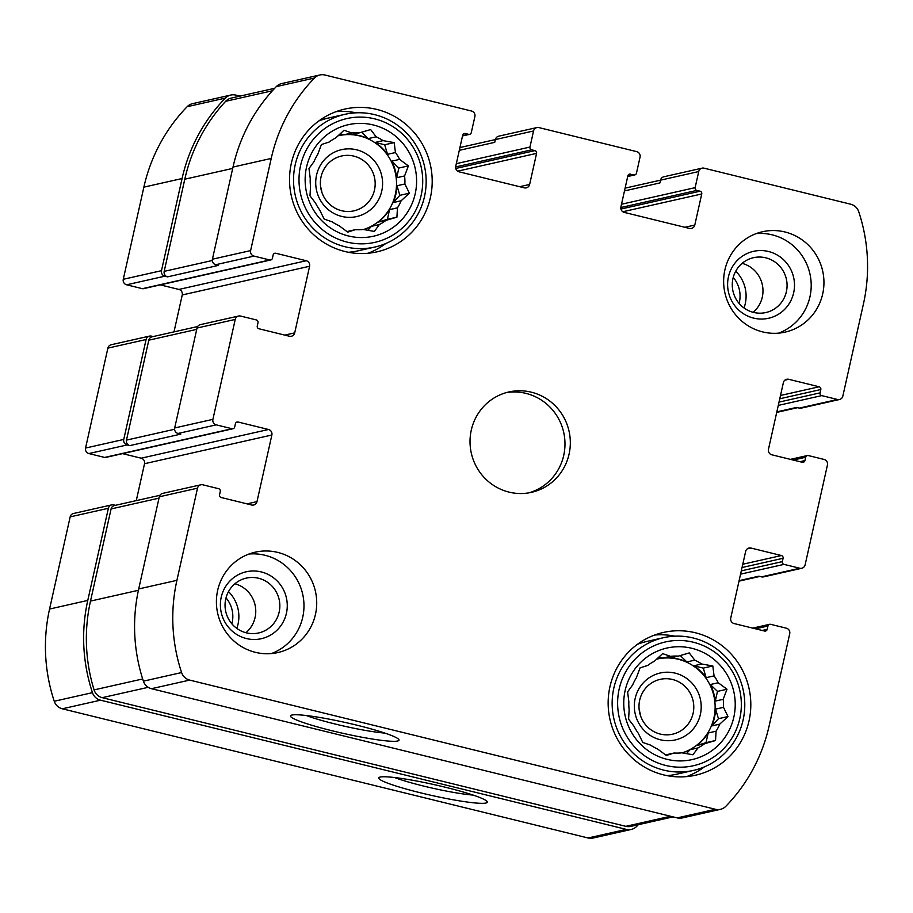 <?xml version="1.0" encoding="UTF-8"?>
<svg xmlns="http://www.w3.org/2000/svg" width="913" height="913" viewBox="0 0 913 913"><rect width="100%" height="100%" fill="white"/><g stroke="black" fill="none" stroke-linecap="round" stroke-linejoin="round"><path stroke-width="1.37" d="M670.496 656.333L662.633 653.628L654.381 661.229A48.594 47.305 77.3 0 0 647.739 665.429L640.07 667.882L636.27 677.948A48.594 47.305 77.3 0 0 632.606 685.012L627.608 691.871L628.852 701.8A48.594 47.305 77.3 0 0 629.148 709.835L628.601 719.17L634.113 726.394A48.594 47.305 77.3 0 0 638.278 733.253L642.775 742.452L650.638 745.145A48.594 47.305 77.3 0 0 657.577 748.98L666.342 755.485L674.011 753.02A48.594 47.305 77.3 0 0 681.851 752.814L692.967 754.777L697.966 747.918A48.594 47.305 77.3 0 0 704.608 743.718L696.71 745.499A48.594 47.305 -102.7 0 0 708.18 732.979L716.077 731.199A48.594 47.305 77.3 0 0 719.741 724.135L711.843 725.915A48.594 47.305 -102.7 0 0 715.598 709.127L723.495 707.347A48.594 47.305 77.3 0 0 723.199 699.312L715.301 701.093A48.594 47.305 -102.7 0 0 710.337 684.522L718.234 682.741A48.594 47.305 77.3 0 0 714.057 675.894L706.16 677.674A48.594 47.305 -102.7 0 0 693.812 665.782L701.709 664.002A48.594 47.305 77.3 0 0 694.77 660.156L686.873 661.936A48.594 47.305 -102.7 0 0 678.827 659.163A48.594 47.305 -102.7 0 0 670.439 657.896L678.336 656.116A48.594 47.305 77.3 0 0 670.496 656.333L662.598 658.113A48.594 47.305 -102.7 0 0 657.588 658.946A48.594 47.305 -102.7 0 0 656.538 659.197M682.148 752.871A48.594 47.305 77.3 0 0 715.096 704.984A48.594 47.305 77.3 0 0 678.313 659.277A48.594 47.305 77.3 0 0 657.337 659.003M682.239 752.894A48.594 47.305 -102.7 0 0 690.068 749.699L697.966 747.918M665.303 754.754A48.594 47.305 -102.7 0 0 666.113 754.8L674.011 753.02M691.894 648.31A57.165 55.659 77.3 0 0 626.227 720.026A57.165 55.659 77.3 0 0 720.334 743.148A57.165 55.659 77.3 0 0 691.894 648.31M678.336 656.116L689.258 652.921L694.77 660.156M716.077 731.199L715.53 740.523L704.608 743.718M723.495 707.347L727.992 716.534L719.741 724.135M718.234 682.741L726.999 689.247L723.199 699.312M701.709 664.002L712.825 665.965L714.057 675.894M351.882 132.967L344.018 130.274L335.767 137.874A48.594 47.305 77.3 0 0 329.125 142.063L321.444 144.528L317.656 154.594A48.594 47.305 77.3 0 0 313.992 161.647L308.993 168.517L310.237 178.446A48.594 47.305 77.3 0 0 310.523 186.48L309.986 195.804L315.499 203.04A48.594 47.305 77.3 0 0 319.664 209.899L324.161 219.097L332.024 221.791A48.594 47.305 77.3 0 0 338.963 225.625L347.716 232.13L355.397 229.665A48.594 47.305 77.3 0 0 363.237 229.46L374.353 231.423L379.351 224.564A48.594 47.305 77.3 0 0 385.994 220.364L378.096 222.144A48.594 47.305 -102.7 0 0 389.554 209.625L397.463 207.844A48.594 47.305 77.3 0 0 401.127 200.78L393.229 202.56A48.594 47.305 -102.7 0 0 396.984 185.761L404.881 183.981A48.594 47.305 77.3 0 0 404.585 175.947L396.687 177.727A48.594 47.305 -102.7 0 0 391.723 161.167L399.62 159.387A48.594 47.305 77.3 0 0 395.443 152.539L387.546 154.32A48.594 47.305 -102.7 0 0 375.186 142.417L383.083 140.636A48.594 47.305 77.3 0 0 376.156 136.802L368.259 138.582A48.594 47.305 -102.7 0 0 360.201 135.809A48.594 47.305 -102.7 0 0 351.825 134.542L359.722 132.762A48.594 47.305 77.3 0 0 351.882 132.967L343.984 134.747A48.594 47.305 -102.7 0 0 338.974 135.592A48.594 47.305 -102.7 0 0 337.924 135.843M363.534 229.517A48.594 47.305 77.3 0 0 396.482 181.63A48.594 47.305 77.3 0 0 359.699 135.923A48.594 47.305 77.3 0 0 338.723 135.649M363.614 229.528A48.594 47.305 -102.7 0 0 371.443 226.344L379.351 224.564M346.689 231.388A48.594 47.305 -102.7 0 0 347.499 231.446L355.397 229.665M373.269 124.955A57.165 55.659 77.3 0 0 307.613 196.66A57.165 55.659 77.3 0 0 401.709 219.793A57.165 55.659 77.3 0 0 373.269 124.955M359.722 132.762L370.644 129.566L376.156 136.802M397.463 207.844L396.915 217.168L385.994 220.364M404.881 183.981L409.378 193.179L401.127 200.78M399.62 159.387L408.385 165.892L404.585 175.947M383.083 140.636L394.199 142.611L395.443 152.539M739.096 303.413A28.109 27.367 77.3 0 0 733.23 277.415M765.767 257.82A28.109 27.367 77.3 0 0 753.487 257.694A28.109 27.367 77.3 0 0 732.979 291.133A28.109 27.367 77.3 0 0 765.847 312.543A28.109 27.367 77.3 0 0 787.074 285.392A28.109 27.367 77.3 0 0 765.767 257.82M742.109 263.355A28.109 27.367 -102.7 0 1 762.275 284.525A28.109 27.367 -102.7 0 1 753.145 312.303M353.867 156.123A28.109 27.367 77.3 0 0 341.588 155.997A28.109 27.367 77.3 0 0 321.068 189.436A28.109 27.367 77.3 0 0 353.947 210.846A28.109 27.367 77.3 0 0 375.175 183.707A28.109 27.367 77.3 0 0 353.867 156.123M320.589 186.663A28.109 27.367 -102.7 0 1 321.821 192.152M231.868 623.841A28.109 27.367 77.3 0 0 226.013 597.844M258.55 578.249A28.109 27.367 77.3 0 0 246.27 578.123A28.109 27.367 77.3 0 0 225.751 611.562A28.109 27.367 77.3 0 0 258.63 632.96A28.109 27.367 77.3 0 0 279.846 605.821A28.109 27.367 77.3 0 0 258.55 578.249M234.892 583.784A28.109 27.367 -102.7 0 1 255.058 604.954A28.109 27.367 -102.7 0 1 245.917 632.732M672.493 679.477A28.109 27.367 77.3 0 0 660.202 679.352A28.109 27.367 77.3 0 0 639.693 712.791A28.109 27.367 77.3 0 0 672.561 734.2A28.109 27.367 77.3 0 0 693.789 707.061A28.109 27.367 77.3 0 0 672.493 679.477M639.203 710.017A28.109 27.367 -102.7 0 1 640.447 715.507M630.518 174.121A2.283 2.225 -102.7 0 0 627.859 175.798L620.908 206.886A4.576 4.451 -102.7 0 0 624.264 212.398L689.452 228.421A4.576 4.451 -102.7 0 0 694.793 225.043L701.743 193.955A2.283 2.225 -102.7 0 0 700.066 191.205L696.813 190.406A2.283 2.225 -102.7 0 1 695.135 187.644L698.73 171.553A4.576 4.451 -102.7 0 1 704.071 168.175L850.676 204.204A11.435 11.127 -102.7 0 1 858.745 211.748A169.213 164.739 -102.7 0 1 863.436 303.961L842.836 396.116A4.576 4.451 -102.7 0 1 837.495 399.483L821.734 395.614A2.283 2.225 -102.7 0 1 820.057 392.864L820.81 389.531A2.283 2.225 -102.7 0 0 819.132 386.781L788.706 379.294A4.576 4.451 -102.7 0 0 783.365 382.673L768.472 449.287A4.576 4.451 -102.7 0 0 771.827 454.8L802.253 462.275A2.283 2.225 -102.7 0 0 804.924 460.586L805.665 457.253A2.283 2.225 -102.7 0 1 808.336 455.564L824.097 459.444A4.576 4.451 -102.7 0 1 827.452 464.945L805.118 564.873A4.576 4.451 -102.7 0 1 799.777 568.24L784.016 564.371A2.283 2.225 -102.7 0 1 782.338 561.621L783.08 558.288A2.283 2.225 -102.7 0 0 781.414 555.538L750.988 548.051A4.576 4.451 -102.7 0 0 745.647 551.429L730.754 618.044A4.576 4.451 -102.7 0 0 734.109 623.556L764.535 631.031A2.283 2.225 -102.7 0 0 767.205 629.342L767.947 626.01A2.283 2.225 -102.7 0 1 770.618 624.321L786.378 628.201A4.576 4.451 -102.7 0 1 789.722 633.702L769.134 725.858A169.213 164.739 -102.7 0 1 725.846 806.293A11.435 11.127 -102.7 0 1 715.427 809.283L189.664 680.094A11.435 11.127 -102.7 0 1 181.596 672.55A169.213 164.739 -102.7 0 1 176.917 580.337L197.516 488.181A4.576 4.451 -102.7 0 1 202.846 484.814L218.606 488.683A2.283 2.225 -102.7 0 1 220.284 491.434L219.542 494.766A2.283 2.225 -102.7 0 0 221.22 497.517L251.646 504.992A4.576 4.451 -102.7 0 0 256.987 501.625L271.869 435.01A4.576 4.451 -102.7 0 0 268.513 429.498L238.088 422.023A2.283 2.225 -102.7 0 0 235.417 423.712L234.675 427.044A2.283 2.225 -102.7 0 1 232.005 428.733L216.255 424.853A4.576 4.451 -102.7 0 1 212.9 419.352L235.234 319.424A4.576 4.451 -102.7 0 1 240.576 316.058L256.325 319.927A2.283 2.225 -102.7 0 1 258.002 322.677L257.261 326.009A2.283 2.225 -102.7 0 0 258.938 328.76L289.364 336.235A4.576 4.451 -102.7 0 0 294.705 332.868L309.598 266.254A4.576 4.451 -102.7 0 0 306.243 260.741L275.817 253.266A2.283 2.225 -102.7 0 0 273.147 254.955L272.405 258.288A2.283 2.225 -102.7 0 1 269.734 259.977L253.974 256.097A4.576 4.451 -102.7 0 1 250.619 250.596L271.218 158.44A169.213 164.739 -102.7 0 1 314.494 78.004A11.435 11.127 -102.7 0 1 324.914 75.014L471.53 111.032A4.576 4.451 -102.7 0 1 474.886 116.544L471.279 132.647A2.283 2.225 -102.7 0 1 468.62 134.337L465.356 133.526A2.283 2.225 -102.7 0 0 462.686 135.215L455.735 166.303A4.576 4.451 -102.7 0 0 459.091 171.815L524.29 187.838A4.576 4.451 -102.7 0 0 529.631 184.46L536.582 153.373A2.283 2.225 -102.7 0 0 534.904 150.622L531.64 149.823A2.283 2.225 -102.7 0 1 529.962 147.061L533.557 130.97A4.576 4.451 -102.7 0 1 538.898 127.592L636.692 151.626A4.576 4.451 -102.7 0 1 640.047 157.127L636.452 173.23A2.283 2.225 -102.7 0 1 633.782 174.919L628.623 174.543M698.73 171.553L660.521 180.158A4.576 4.451 -102.7 0 1 663.865 176.768L702.074 168.163M839.492 399.506L801.294 408.122A4.576 4.451 -102.7 0 1 799.286 408.1L796.57 407.426L776.837 411.877M801.774 568.263L763.565 576.879A4.576 4.451 -102.7 0 1 761.568 576.856L758.851 576.183L739.119 580.634M720.425 809.34L682.216 817.945A11.435 11.127 -102.7 0 1 677.218 817.9L151.467 688.699A11.435 11.127 -102.7 0 1 143.398 681.166A169.213 164.739 -102.7 0 1 138.708 588.942L159.307 496.798A4.576 4.451 -102.7 0 1 162.651 493.397L200.849 484.792M357.12 725.242A55.613 5.546 -167.4 0 0 290.859 715.427A55.613 5.546 -167.4 0 0 343.528 733.447A55.613 5.546 -167.4 0 0 398.855 739.564A55.613 5.546 -167.4 0 0 357.12 725.242M216.255 424.853L178.046 433.47A4.576 4.451 -102.7 0 1 174.691 427.957L197.025 328.041A4.576 4.451 -102.7 0 1 200.369 324.64L238.578 316.035M253.974 256.097L215.765 264.713A4.576 4.451 -102.7 0 1 212.421 259.201L233.009 167.056A169.213 164.739 -102.7 0 1 276.297 86.621A11.435 11.127 -102.7 0 1 281.718 83.574L319.927 74.957M533.557 130.97L495.36 139.575A4.576 4.451 -102.7 0 1 498.703 136.185L536.901 127.569M625.097 188.146L660.521 180.158L659.905 182.942L624.469 190.92M638.324 824.701A169.213 164.739 -102.7 0 1 636.703 826.379A11.435 11.127 -102.7 0 1 626.284 829.381L588.086 837.986L62.324 708.796A11.435 11.127 -102.7 0 1 54.255 701.252A169.213 164.739 -102.7 0 1 49.564 609.039L70.164 516.884A4.576 4.451 -102.7 0 1 73.508 513.494L111.706 504.878A4.576 4.451 -102.7 0 1 113.714 504.9L115.426 505.323M631.282 829.426L593.073 838.043A11.435 11.127 -102.7 0 1 588.086 837.986M445.407 787.257A55.613 5.546 -167.4 0 0 379.135 777.431A55.613 5.546 -167.4 0 0 431.803 795.463A55.613 5.546 -167.4 0 0 487.143 801.568A55.613 5.546 -167.4 0 0 445.407 787.257M111.706 504.878A4.576 4.451 -102.7 0 0 108.373 508.279L87.774 600.423A169.213 164.739 -102.7 0 0 92.453 692.647A11.435 11.127 -102.7 0 0 100.521 700.18L626.284 829.381M136.277 500.621L144.528 463.713A4.576 4.451 -102.7 0 0 141.173 458.2L122.559 453.635M233.009 428.733L105.657 457.447A2.283 2.225 -102.7 0 1 104.664 457.436L88.903 453.556A4.576 4.451 -102.7 0 1 85.548 448.055L107.882 348.127A4.576 4.451 -102.7 0 1 111.226 344.737L149.435 336.121A4.576 4.451 -102.7 0 1 151.432 336.144L153.144 336.566M149.435 336.121A4.576 4.451 -102.7 0 0 146.091 339.522L123.757 439.438A4.576 4.451 -102.7 0 0 127.112 444.951L129.829 445.612A4.576 4.451 -102.7 0 1 126.473 440.112L148.808 340.184A4.576 4.451 -102.7 0 1 152.151 336.794L197.665 326.534M178.046 433.47L180.763 434.132L129.829 445.612M173.995 331.864L182.246 294.956A4.576 4.451 -102.7 0 0 178.891 289.444L160.289 284.879M270.727 259.977L143.387 288.691A2.283 2.225 -102.7 0 1 142.382 288.679L126.622 284.799A4.576 4.451 -102.7 0 1 123.278 279.298L143.866 187.142A169.213 164.739 -102.7 0 1 187.154 106.707A11.435 11.127 -102.7 0 1 192.575 103.66L230.784 95.055A11.435 11.127 -102.7 0 1 235.782 95.1L239.948 96.127M230.784 95.055A11.435 11.127 -102.7 0 0 225.351 98.102A169.213 164.739 -102.7 0 0 182.075 178.537L161.475 270.682A4.576 4.451 -102.7 0 0 164.831 276.194L167.547 276.856A4.576 4.451 -102.7 0 1 164.192 271.355L184.791 179.199A169.213 164.739 -102.7 0 1 225.648 101.309A11.435 11.127 -102.7 0 1 231.24 98.09L274.676 88.299M215.765 264.713L218.481 265.375L167.547 276.856M459.924 147.552L495.36 139.575L494.732 142.348L459.307 150.337M762.617 331.898A51.448 50.089 -102.7 0 1 723.632 281.421A51.448 50.089 -102.7 0 1 762.469 231.742A51.448 50.089 -102.7 0 1 784.952 231.97A51.448 50.089 -102.7 0 1 823.948 282.448A51.448 50.089 -102.7 0 1 785.1 332.127A51.448 50.089 -102.7 0 1 762.617 331.898M255.389 652.327A51.448 50.089 -102.7 0 1 216.404 601.85A51.448 50.089 -102.7 0 1 255.252 552.171A51.448 50.089 -102.7 0 1 277.723 552.399A51.448 50.089 -102.7 0 1 316.72 602.877A51.448 50.089 -102.7 0 1 277.872 652.555A51.448 50.089 -102.7 0 1 255.389 652.327M376.749 109.412A73.177 71.237 77.3 0 0 344.772 109.092A73.177 71.237 77.3 0 0 291.373 196.135A73.177 71.237 77.3 0 0 376.955 251.851A73.177 71.237 77.3 0 0 432.203 181.196A73.177 71.237 77.3 0 0 376.749 109.412M695.364 632.766A73.177 71.237 77.3 0 0 663.397 632.447A73.177 71.237 77.3 0 0 609.987 719.49A73.177 71.237 77.3 0 0 695.569 775.205A73.177 71.237 77.3 0 0 750.817 704.562A73.177 71.237 77.3 0 0 695.364 632.766M531.343 392.191A51.448 50.089 77.3 0 0 508.861 391.962A51.448 50.089 77.3 0 0 471.313 453.168A51.448 50.089 77.3 0 0 531.492 492.335A51.448 50.089 77.3 0 0 570.328 442.657A51.448 50.089 77.3 0 0 531.343 392.191M673.052 816.873L630.826 826.391A11.435 11.127 -102.7 0 1 625.827 826.333L102.222 697.669A11.435 11.127 -102.7 0 1 94.085 689.897A169.213 164.739 -102.7 0 1 90.49 601.096L111.089 508.94A4.576 4.451 -102.7 0 1 114.422 505.551L159.946 495.291M394.576 777.534A48.971 4.885 -167.4 0 0 473.128 795.086M306.289 715.518A48.971 4.885 -167.4 0 0 384.852 733.082M528.798 492.872A51.448 50.089 77.3 0 0 564.964 442.463A51.448 50.089 77.3 0 0 525.991 393.389A51.448 50.089 77.3 0 0 506.201 392.636M674.81 636.178A73.177 71.237 77.3 0 0 654.61 635.037M686.519 776.632A73.177 71.237 77.3 0 0 704.288 766.931M663.5 637.696A68.03 66.227 77.3 0 0 613.856 718.622A68.03 66.227 77.3 0 0 693.424 770.424A68.03 66.227 77.3 0 0 744.78 704.733A68.03 66.227 77.3 0 0 693.229 637.993A68.03 66.227 77.3 0 0 663.5 637.696L646.689 641.485A68.03 66.227 77.3 0 0 637.388 644.327M666.981 775.628A68.03 66.227 77.3 0 0 676.613 774.213L693.424 770.424M675.209 673.155A34.295 33.393 77.3 0 0 635.813 716.18A34.295 33.393 77.3 0 0 692.271 730.058A34.295 33.393 77.3 0 0 675.209 673.155M693.252 642.204A63.454 61.776 77.3 0 0 620.372 721.806A63.454 61.776 77.3 0 0 724.819 747.473A63.454 61.776 77.3 0 0 693.252 642.204M356.196 112.824A73.177 71.237 77.3 0 0 335.995 111.683M367.905 253.278A73.177 71.237 77.3 0 0 385.674 243.577M344.886 114.33A68.03 66.227 77.3 0 0 295.241 195.268A68.03 66.227 77.3 0 0 374.809 247.058A68.03 66.227 77.3 0 0 426.166 181.379A68.03 66.227 77.3 0 0 374.615 114.639A68.03 66.227 77.3 0 0 344.886 114.33L328.075 118.119A68.03 66.227 77.3 0 0 318.774 120.973M348.367 252.273A68.03 66.227 77.3 0 0 357.999 250.847L374.809 247.058M356.595 149.8A34.295 33.393 77.3 0 0 317.199 192.826A34.295 33.393 77.3 0 0 373.657 206.703A34.295 33.393 77.3 0 0 356.595 149.8M374.638 118.85A63.454 61.776 77.3 0 0 301.747 198.441A63.454 61.776 77.3 0 0 406.205 224.107A63.454 61.776 77.3 0 0 374.638 118.85M271.412 653.56A51.448 50.089 77.3 0 0 303.869 602.386A51.448 50.089 77.3 0 0 264.998 555.275A51.448 50.089 77.3 0 0 248.975 554.031M261.266 571.926A34.295 33.393 77.3 0 0 221.87 614.951A34.295 33.393 77.3 0 0 278.339 628.817A34.295 33.393 77.3 0 0 261.266 571.926M236.798 628.395A34.295 33.393 77.3 0 0 228.501 591.613M778.629 333.131A51.448 50.089 77.3 0 0 811.098 281.969A51.448 50.089 77.3 0 0 772.215 234.846A51.448 50.089 77.3 0 0 756.204 233.602M768.495 251.497A34.295 33.393 77.3 0 0 729.099 294.522A34.295 33.393 77.3 0 0 785.557 308.4A34.295 33.393 77.3 0 0 768.495 251.497M744.015 307.978A34.295 33.393 77.3 0 0 735.73 271.184M340.127 133.8L343.984 134.747M371.443 226.344L367.825 230.304M389.554 209.625L387.397 219.314L396.915 217.168M387.397 219.314L378.096 222.144M396.984 185.761L399.848 195.325L409.378 193.179M399.848 195.325L393.229 202.56M391.723 161.167L398.855 168.038L408.385 165.892M398.855 168.038L396.687 177.727M375.186 142.417L384.681 144.756L394.199 142.611M384.681 144.756L387.546 154.32M361.628 132.202L368.259 138.582M658.741 657.166L662.598 658.113M690.068 749.699L686.439 753.659M708.18 732.979L706.011 742.668L715.53 740.523M706.011 742.668L696.71 745.499M715.598 709.127L718.463 718.691L727.992 716.534M718.463 718.691L711.843 725.915M710.337 684.522L717.47 691.392L726.999 689.247M717.47 691.392L715.301 701.093M693.812 665.782L703.295 668.111L712.825 665.965M703.295 668.111L706.16 677.674M680.242 655.557L686.873 661.936M837.495 399.483L799.286 408.1M799.777 568.24L761.568 576.856M715.427 809.283L677.218 817.9M189.664 680.094L151.467 688.699M181.596 672.55L143.398 681.166M176.917 580.337L138.708 588.942M197.516 488.181L159.307 496.798M212.9 419.352L174.691 427.957M235.234 319.424L197.025 328.041M250.619 250.596L212.421 259.201M271.218 158.44L233.009 167.056M314.494 78.004L276.297 86.621M633.782 174.919L627.745 176.277M694.793 225.043L684.853 227.291M701.743 193.955L622.814 211.748M700.066 191.205L620.931 209.043M696.813 190.406L620.806 207.536M695.135 187.644L621.491 204.25M821.734 395.614L778.287 405.406M820.057 392.864L779.017 402.108M820.81 389.531L779.759 398.776M819.132 386.781L780.501 395.477M788.706 379.294L784.906 380.15M804.924 460.586L799.948 461.704M805.665 457.253L793.237 460.061M784.016 564.371L740.557 574.163M782.338 561.621L741.299 570.865M783.08 558.288L742.041 567.532M781.414 555.538L742.783 564.234M750.988 548.051L747.188 548.907M767.205 629.342L762.229 630.461M767.947 626.01L755.519 628.817M100.521 700.18L62.324 708.796M92.453 692.647L54.255 701.252M87.774 600.423L49.564 609.039M108.373 508.279L70.164 516.884M256.987 501.625L247.035 503.862M271.869 435.01L144.528 463.713M268.513 429.498L141.173 458.2M238.088 422.023L236.193 422.457M232.005 428.733L104.664 457.436M127.112 444.951L88.903 453.556M123.757 439.438L85.548 448.055M146.091 339.522L107.882 348.127M294.705 332.868L284.765 335.105M309.598 266.254L182.246 294.956M306.243 260.741L178.891 289.444M275.817 253.266L273.911 253.7M269.734 259.977L142.382 288.679M164.831 276.194L126.622 284.799M161.475 270.682L123.278 279.298M182.075 178.537L143.866 187.142M225.351 98.102L187.154 106.707M468.62 134.337L462.583 135.695M465.356 133.526L463.462 133.96M529.631 184.46L519.68 186.697M536.582 153.373L457.641 171.165M534.904 150.622L455.77 168.46M531.64 149.823L455.644 166.953M529.962 147.061L456.329 163.655M212.318 260.502L164.192 271.355M232.712 168.403L184.791 179.199M272.382 90.775L225.648 101.309M174.588 429.258L126.473 440.112M196.729 329.388L148.808 340.184M670.553 816.256L625.827 826.333M148.191 687.318L102.222 697.669M142.679 678.952L94.085 689.897M138.411 590.289L90.49 601.096M159.01 498.144L111.089 508.94M634.786 174.931L627.688 176.529M807.343 455.553L790.441 459.365M769.613 624.309L752.711 628.121M469.613 134.337L462.526 135.934M759.856 576.434L739.005 581.136M797.574 407.677L776.723 412.379"/></g></svg>
